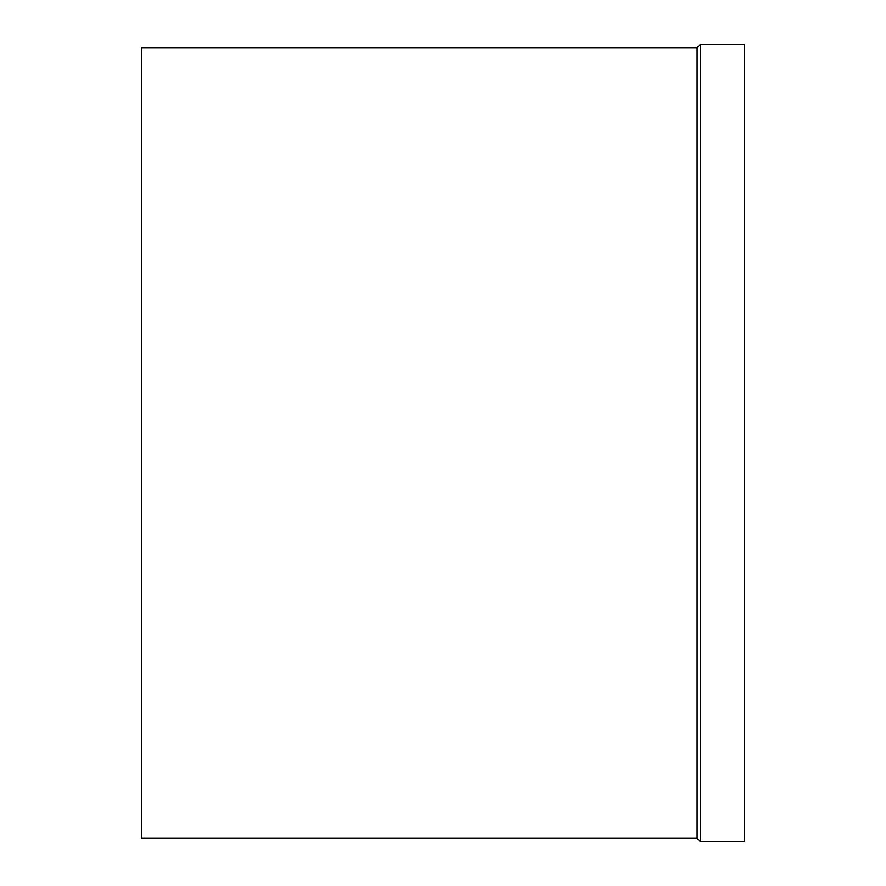 <?xml version="1.0" encoding="UTF-8"?>
<svg xmlns="http://www.w3.org/2000/svg" width="886" height="886" viewBox="0 0 886 886"><rect width="100%" height="100%" fill="white"/><g stroke="black" fill="none" stroke-linecap="round" stroke-linejoin="round"><path stroke-width="1.33" d="M141.439 47.689L141.439 838.311L697.127 838.311L697.127 47.689L141.439 47.689M700.516 44.3L700.516 841.7L744.561 841.7L744.561 44.3L700.516 44.3L697.127 47.689M700.516 841.7L697.127 838.311"/></g></svg>
